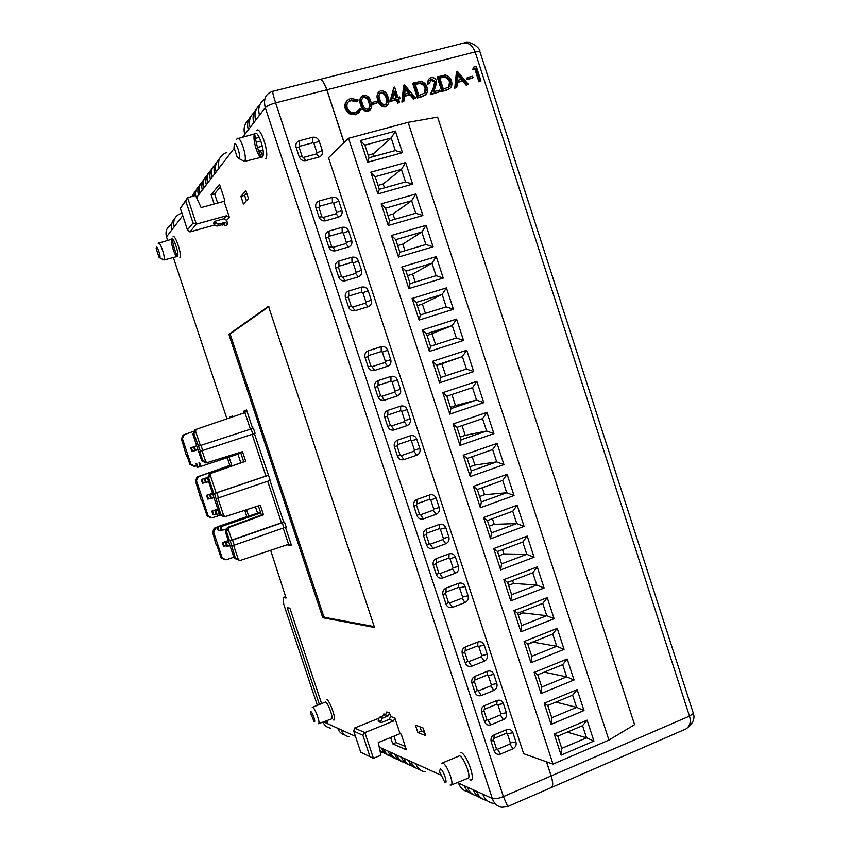 <?xml version="1.0" encoding="UTF-8"?>
<svg xmlns="http://www.w3.org/2000/svg" width="850" height="850" viewBox="0 0 850 850"><rect width="100%" height="100%" fill="white"/><g stroke="black" fill="none" stroke-linecap="round" stroke-linejoin="round"><path stroke-width="1.27" d="M312.226 707.412L312.736 707.349C315.042 707.954 320.418 722.702 318.676 723.669L318.176 723.701M441.703 763.279L442.871 763.162C446.93 764.384 454.229 783.381 451.265 785.028L450.096 785.071M236.704 139.474L237.054 138.773C239.966 134.088 247.881 158.121 244.513 161.415L238.744 158.482M158.227 243.514L158.366 243.249C159.938 240.561 165.835 258.294 163.944 260.004L159.704 257.816M310.824 711.567L310.367 712.736L314.224 721.799C316.083 722.883 312.492 712.098 310.824 711.567M156.347 247.244L156.177 248.614L159.131 257.486L159.832 257.731C160.99 256.647 157.314 245.597 156.347 247.244M234.387 144.096L234.005 147.369L237.394 157.633L239.052 158.259C241.113 156.166 236.183 141.206 234.387 144.096M440.406 768.867L439.429 771.396L444.933 782.574C448.237 784.401 443.466 769.93 440.406 768.867M472.728 69.392L473.811 67.012L476.287 66.374L480.973 80.888L478.986 81.866L474.789 68.861L472.728 69.392L473.811 67.012M467.139 79.73L466.661 78.232L467.426 77.562L472.589 76.224L473.067 77.711L467.139 79.73L467.914 79.061L467.426 77.562M468.276 84.224L466.969 84.564L463.473 80.421L457.364 82.014L456.822 87.231L455.504 87.582L457.353 71.272L468.276 84.224L466.193 85.223L462.708 81.09L457.311 82.493M456.822 87.231L454.75 88.23L456.429 72.006L457.183 71.326M440.215 91.588L430.961 94.021L434.276 86.573L435.402 81.409L431.481 79.199L429.409 83.406L428.188 83.725C427.454 80.686 428.411 78.678 431.056 77.679C433.638 77.233 435.476 78.328 436.581 80.973L435.529 86.944L433.394 91.747L439.726 90.089L440.215 91.588L430.238 94.679L433.553 87.231L434.669 82.067L430.759 79.868L429.834 80.261M429.409 83.406L427.465 84.394L428.921 78.997M425.436 94.956L417.435 98.037L412.664 83.343L420.665 81.356C423.874 81.983 426.009 83.959 427.061 87.284C428.326 92.066 426.764 95.062 422.386 96.273L418.136 97.389L413.366 82.673M399.564 102.266L397.641 103.243L396.536 99.832L389.959 101.554L393.709 87.837L394.634 87.104L397.97 97.336L399.564 96.921L400.053 98.441L398.459 98.855L399.564 102.266L398.321 102.595L397.216 99.184L390.628 100.906L394.389 87.168M400.053 98.441L398.597 99.291M372.289 104.529L371.801 103.009L372.449 102.361L377.836 100.948L378.324 102.478L372.289 104.529L372.938 103.881L372.449 102.361M370.016 110.118L367.933 111.456C364.076 111.382 361.664 109.193 360.687 104.879C359.295 101.703 359.518 98.929 361.367 96.571M344.154 142.545L326.899 89.781C324.349 82.578 321.789 79.061 319.217 79.231M546.582 761.844L551.193 775.944L689.488 716.125L475.15 51.914C471.803 43.956 466.862 41.299 460.317 43.924L320.344 79.305M357.34 101.118L351.39 99.96C347.692 101.224 346.29 103.881 347.183 107.929C348.893 111.796 351.698 113.348 355.598 112.572L359.837 108.757L361.229 109.353L356.033 114.113L349.414 113.018L345.876 108.152C344.76 103.201 346.46 99.949 350.965 98.409L358.158 99.928L357.34 101.118L356.713 101.766L350.774 100.619L348.107 102.043M358.084 111.286L359.476 109.522M359.21 112.498L355.406 114.75L348.797 113.656L345.27 108.8C344.335 105.644 344.93 102.978 347.066 100.799M387.175 105.634L385.146 106.93C381.321 106.866 378.919 104.677 377.942 100.374C376.539 97.176 376.773 94.403 378.664 92.055M415.671 98.037L414.332 98.387L410.763 94.201L404.504 95.838L403.941 101.118L402.581 101.479L404.526 84.957L415.671 98.037L413.631 99.036L410.061 94.86L404.451 96.326M403.941 101.118L401.901 102.117L403.654 85.669L404.345 85M449.777 88.602L441.915 91.609L437.187 76.989L445.134 75.012C448.311 75.639 450.415 77.605 451.467 80.92C452.721 85.669 451.191 88.655 446.856 89.845L442.659 90.95L437.909 76.309M270.651 550.311L286.089 598.028L283.167 597.582L283.772 604.329L317.337 705.298M283.167 597.582L285.642 596.668M171.657 224.4C166.812 227.152 165.091 231.317 166.494 236.906L167.684 240.465M173.347 257.518L226.961 418.827M243.684 411.368L246.553 410.444M255.553 138.337L259.303 137.349M258.942 151.683L260.684 150.917L261.864 154.498L260.621 155.114M257.444 147.464L262.384 146.157M256.148 142.258L260.876 141.015M321.576 703.534L289.882 608.175L287.215 607.697L319.377 704.448M325.327 721.161L327.803 722.277L327.197 720.46M214.179 204.011L211.129 194.799L219.502 184.333L224.825 200.43L224.081 201.301L201.131 207.591L195.564 195.521L187.606 197.678L196.371 224.124L189.922 231.923L187.468 229.893L193.067 223.008L196.371 224.124L226.578 215.741L229.383 217.345L226.621 220.373L223.837 218.779L215.284 221.159L215.762 222.604L218.609 224.188L216.888 226.1L214.062 224.538L215.762 222.604M394.889 718.069L393.561 721.023L389.321 719.398L390.639 716.476L394.889 718.069L400.042 733.688L378.293 742.549L380.949 755.225L373.426 758.317L369.994 756.702L362.897 735.293L364.905 732.604L373.426 758.317M319.186 141.121L322.277 150.556C323 153.754 321.927 155.911 319.037 157.038L305.862 160.597C302.759 161.096 300.539 159.821 299.2 156.761L296.087 147.273C295.364 144.054 296.459 141.886 299.359 140.781L312.566 137.275C315.658 136.797 317.868 138.072 319.186 141.121L313.937 143.406L312.842 142.768L299.678 146.274L299.136 147.358L302.239 156.804L303.344 157.441L316.487 153.903L317.029 152.83L313.937 143.406M333.561 203.278L332.467 202.651L319.377 206.327L318.846 207.421L321.938 216.835L323.032 217.462L336.101 213.743L336.632 212.659L333.561 203.278L338.831 201.11L341.913 210.524C342.646 213.711 341.572 215.889 338.704 217.048L325.603 220.777C322.522 221.319 320.312 220.065 318.984 217.026L315.881 207.57C315.148 204.361 316.232 202.173 319.122 201.025L332.254 197.349C335.325 196.828 337.524 198.082 338.831 201.11M353.111 262.958L352.027 262.342L339.022 266.199L338.481 267.293L341.562 276.686L342.656 277.291L355.651 273.413L356.182 272.319L353.111 262.958L358.424 260.918L361.494 270.3C362.217 273.487 361.154 275.676 358.307 276.877L345.291 280.776C342.221 281.361 340.021 280.139 338.704 277.111L335.601 267.676C334.879 264.467 335.952 262.267 338.831 261.088L351.879 257.231C354.928 256.679 357.117 257.901 358.424 260.918M370.908 366.095L371.992 366.69L384.859 362.546L385.39 361.441L382.33 352.123L381.257 351.539L368.369 355.64L367.837 356.745L370.908 366.095L368.156 366.871L365.075 357.489C364.353 354.291 365.415 352.059 368.263 350.816L381.193 346.715C384.221 346.099 386.389 347.278 387.685 350.274L390.745 359.614C391.467 362.791 390.416 365.011 387.6 366.254L374.691 370.419C371.652 371.057 369.474 369.877 368.156 366.871M394.57 392.169L395.091 391.064L392.041 381.756L390.968 381.172L378.112 385.369L377.591 386.474L380.651 395.813L381.735 396.387L394.57 392.169L397.332 395.962L384.466 400.201C381.427 400.871 379.259 399.691 377.942 396.695L374.871 387.324C374.149 384.136 375.211 381.905 378.048 380.641L390.936 376.444C393.954 375.806 396.111 376.986 397.418 379.971L400.467 389.289C401.189 392.466 400.138 394.697 397.332 395.962M413.939 451.276L414.46 450.16L411.421 440.884L410.348 440.311L397.577 444.667L397.046 445.793L400.106 455.09L401.179 455.664L413.939 451.276L416.744 455.228L403.962 459.638C400.945 460.339 398.777 459.202 397.471 456.206L394.411 446.866C393.688 443.679 394.74 441.437 397.566 440.13L410.369 435.774C413.376 435.094 415.522 436.241 416.819 439.216L419.868 448.513C420.58 451.679 419.539 453.921 416.744 455.228M426.647 533.279L426.126 534.416L429.165 543.671L430.238 544.223L442.882 539.591L443.392 538.464L440.364 529.231L439.301 528.679L426.647 533.279L426.721 529.029L439.418 524.418C442.393 523.685 444.529 524.79 445.814 527.744L448.842 536.998C449.565 540.164 448.534 542.428 445.761 543.788L433.096 548.441C430.1 549.206 427.954 548.101 426.658 545.137L423.608 535.84C422.886 532.653 423.927 530.389 426.721 529.029M445.953 592.131L445.442 593.268L448.471 602.501L449.533 603.043L462.103 598.241L462.602 597.104L459.595 587.903L458.533 587.361L445.953 592.131L446.091 588.062L458.703 583.291C461.667 582.516 463.792 583.599 465.067 586.543L468.084 595.765C468.807 598.921 467.787 601.194 465.035 602.586L452.434 607.421C449.469 608.218 447.334 607.134 446.038 604.18L442.999 594.915C442.276 591.738 443.307 589.454 446.091 588.062M477.307 690.402L478.359 690.912L490.811 685.865L491.321 684.728L488.314 675.559L487.263 675.038L474.799 680.064L474.289 681.211L477.307 690.402L474.991 692.421L471.962 683.198C471.251 680.032 472.271 677.716 475.022 676.271L487.528 671.245C490.461 670.416 492.564 671.457 493.839 674.379L496.846 683.559C497.558 686.704 496.549 689.01 493.829 690.466L481.344 695.534C478.391 696.394 476.276 695.353 474.991 692.421M500.353 714.988L500.862 713.841L497.866 704.692L496.814 704.183L484.383 709.282L483.873 710.43L486.891 719.61L487.942 720.12L500.353 714.988L503.391 719.663L490.949 724.816C488.006 725.688 485.902 724.668 484.617 721.735L481.589 712.523C480.877 709.367 481.897 707.051 484.638 705.585L497.101 700.474C500.034 699.624 502.127 700.655 503.402 703.577L506.398 712.736C507.11 715.881 506.111 718.186 503.391 719.663M493.956 738.448L493.446 739.606L496.453 748.765L497.505 749.275L509.883 744.069L510.382 742.911L507.397 733.784L506.345 733.274L493.956 738.448L494.233 734.846L506.664 729.661C509.586 728.79 511.679 729.81 512.943 732.721L515.939 741.869C516.651 745.014 515.653 747.331 512.943 748.818L500.533 754.056C497.611 754.949 495.507 753.929 494.222 751.007L491.204 741.816C490.493 738.661 491.502 736.334 494.233 734.846M478.752 646.383L477.7 645.862L465.194 650.792L464.684 651.939L467.702 661.141L468.764 661.672L481.259 656.699L481.759 655.562L478.752 646.383L484.266 645.15L487.273 654.341C487.985 657.486 486.976 659.781 484.245 661.215L471.718 666.209C468.764 667.048 466.639 665.996 465.354 663.053L462.326 653.809C461.603 650.643 462.634 648.348 465.396 646.914L477.934 641.973C480.877 641.155 482.991 642.218 484.266 645.15M436.305 562.732L435.795 563.869L438.823 573.112L439.886 573.654L452.498 568.937L453.007 567.8L449.99 558.588L448.928 558.046L436.305 562.732L436.411 558.567L449.066 553.881C452.041 553.116 454.166 554.221 455.451 557.164L458.479 566.398C459.191 569.564 458.171 571.827 455.409 573.208L442.776 577.957C439.79 578.733 437.654 577.639 436.358 574.685L433.309 565.399C432.586 562.222 433.627 559.948 436.411 558.567M416.967 503.795L416.447 504.921L419.496 514.197L420.569 514.749L433.245 510.202L433.766 509.076L430.727 499.832L429.664 499.269L416.967 503.795L417.021 499.439L429.749 494.923C432.735 494.201 434.871 495.327 436.167 498.281L439.195 507.546C439.918 510.712 438.887 512.964 436.103 514.314L423.396 518.893C420.399 519.626 418.243 518.511 416.946 515.536L413.886 506.228C413.174 503.041 414.216 500.777 417.021 499.439M387.855 415.044L387.324 416.16L390.384 425.478L391.467 426.052L404.26 421.749L404.781 420.633L401.742 411.347L400.669 410.763L387.855 415.044L387.812 410.412L400.658 406.13C403.676 405.471 405.832 406.64 407.129 409.615L410.178 418.922C410.89 422.099 409.849 424.331 407.044 425.616L394.219 429.951C391.191 430.631 389.024 429.473 387.717 426.477L384.646 417.116C383.924 413.929 384.976 411.687 387.812 410.412M348.819 296.055L348.288 297.16L351.358 306.531L352.453 307.137L365.404 303.163L365.936 302.069L362.865 292.729L361.781 292.124L348.819 296.055L348.659 291.04L361.664 287.109C364.714 286.524 366.892 287.746 368.188 290.753L371.259 300.114C371.981 303.301 370.929 305.501 368.082 306.712L355.109 310.707C352.038 311.302 349.849 310.091 348.532 307.073L345.44 297.659C344.717 294.461 345.791 292.251 348.659 291.04M331.755 246.787L332.849 247.403L345.886 243.599L346.418 242.516L343.347 233.134L342.252 232.518L329.205 236.289L328.674 237.373L331.755 246.787L328.844 247.095L325.752 237.649C325.019 234.441 326.103 232.252 328.982 231.083L342.072 227.311C345.132 226.769 347.321 228.012 348.638 231.041L351.709 240.433C352.442 243.621 351.369 245.809 348.511 246.978L335.453 250.803C332.371 251.366 330.172 250.123 328.844 247.095M378.123 720.205L379.44 717.294L382.096 718.324L380.779 721.246L378.123 720.205L378.579 721.607L381.246 722.659L380.779 721.246M224.687 559.683L221.032 557.664L226.217 559.768L224.687 559.683M235.429 558.344L240.093 560.511L234.207 558.291L235.429 558.344L230.233 540.727L232.539 540.058L234.249 545.19L231.944 545.859M210.758 517.926L207.071 515.822L212.213 517.799L210.758 517.926M212.585 532.366L214.2 528.243L215.677 528.158L213.679 532.323L212.585 532.366L216.452 545.764L217.058 545.764L221.032 557.664M194.214 466.48L189.922 464.44L190.921 464.132L195.022 466.246L194.214 466.48M184.429 434.488L182.41 438.611L181.433 439.014L183.111 435.062L194.374 431.078M192.844 434.223L194.926 429.93L196.371 429.303L193.906 433.776L192.844 434.223L201.705 460.806L202.799 460.466L207.453 462.57L205.944 463.016L201.705 460.806M211.087 473.461L208.611 477.881L207.496 478.157L209.557 473.843L245.692 461.252L243.727 461.763L240.571 452.264M220.788 514.42L225.441 516.556L223.847 516.704L219.619 514.537L220.788 514.42L214.476 493.478L216.782 492.766L218.492 497.919L216.197 498.631M225.388 531.845L227.439 527.499L229.064 527.414L226.578 531.792L225.388 531.845L234.207 558.291M195.458 481.026L197.094 476.988L198.486 476.638L196.477 480.781L195.458 481.026L201.503 500.969L202.077 500.884L207.071 515.822M181.433 439.014L186.522 456.078L187.074 455.897M186.522 456.078L187.064 455.887L189.922 464.44M200.419 495.89L199.877 496.092M215.358 540.664L214.827 540.887M233.633 545.371L238.393 559.651M228.225 529.157L231.859 540.058L229.564 540.727L226.578 531.792M195.521 431.035L200.366 445.559M198.698 446.123L200.982 445.358L202.704 450.521L200.419 451.276L193.906 433.776M202.799 460.466L199.814 451.488L202.087 450.734L205.742 461.688M210.248 475.192L216.134 492.883L213.849 493.595L208.611 477.881M217.876 498.111L223.741 515.684M268.228 475.352L265.954 476.064L252.11 434.339L254.373 433.585L270.226 480.388L218.492 497.919M269.939 480.494L283.741 522.112L281.456 522.782L267.676 481.259M286.216 527.159L283.921 527.818L282.232 522.739L284.527 522.07L286.216 527.159M255.096 433.341L252.822 434.095L251.122 428.974L253.396 428.219L255.096 433.341L254.373 433.585M243.472 413.164L243.642 411.219L246.542 409.987L252.673 428.464M285.473 527.329L291.529 545.583L288.214 545.562L287.789 544.595M196.371 429.303L244.917 412.675L246.542 409.987M291.529 545.583L288.596 544.319L283.209 528.073M229.808 417.116L230.042 417.764L229.808 417.116L232.464 415.979L232.358 416.978M227.269 457.693L229.84 465.428L197.094 476.988M198.486 476.638L231.636 464.95L229.022 457.109M229.84 465.428L231.636 464.95M196.658 465.736L195.022 466.246M207.453 462.57L242.505 451.658L245.692 461.252M209.557 473.843L243.727 461.763M212.213 517.799L220.649 515.068M214.2 528.243L217.154 527.159M229.213 522.739L248.189 516.173M217.281 527.574L215.677 528.158M246.766 516.301L244.768 510.308M246.532 509.734L248.625 516.024M258.389 505.899L261.418 515.015L263.489 514.834L260.312 505.272L225.441 516.556M261.418 515.015L227.439 527.499M229.064 527.414L263.489 514.834M202.704 450.521L252.822 434.095M200.419 451.276L199.814 451.488M202.087 450.734L252.11 434.339M200.982 445.358L251.122 428.974M240.093 560.511L288.596 544.319M234.249 545.19L283.921 527.818M232.539 540.058L282.232 522.739M229.564 540.727L230.233 540.727M283.741 522.112L284.527 522.07M231.859 540.058L281.456 522.782M216.782 492.766L268.536 475.288M213.849 493.595L214.476 493.478M216.134 492.883L265.954 476.064M226.217 559.768L233.856 557.228M379.026 718.197L354.482 728.067L364.905 732.604L393.561 721.023M354.482 728.067L353.781 731.244L360.729 752.197L369.994 756.702M362.897 735.293L353.781 731.244M193.067 223.008L185.768 200.993L187.606 197.678L180.327 208.356L187.468 229.893M185.768 200.993L180.327 208.356M222.944 224.411L222.179 225.25L221.914 224.697M218.609 224.188L225.038 222.392L227.821 223.986L226.621 220.373M227.821 223.986L226.047 225.898L223.231 224.336L224.984 222.413M383.743 715.551L383.817 713.915L385.836 714.669M389.481 712.959L388.163 715.881L385.464 714.861L386.771 711.96L389.481 712.959L390.639 716.476M382.096 718.324L388.163 715.881M389.321 719.398L381.246 722.659M379.44 717.294L385.464 714.861M216.888 226.1L223.231 224.336M215.284 221.159L213.584 223.093L214.062 224.538M214.837 224.963L189.922 231.923M224.081 201.301L229.383 217.345M344.08 142.619L326.825 89.802C323.744 81.387 320.886 78.062 318.251 79.836L273.137 91.237C272.096 90.472 272.935 94.361 275.644 102.882L503.413 796.609L507.705 806.554M493.287 803.378C488.197 802.421 484.691 799.34 482.789 794.144L492.32 798.479C494.785 799.181 498.483 798.554 503.413 796.609L551.119 775.976C552.978 782.011 553.116 785.846 551.554 787.461L507.524 806.629L501.808 807.309C497.176 806.459 494.009 803.516 492.32 798.479L265.285 107.642C263.213 99.046 265.668 93.617 272.638 91.375M551.554 787.461L550.821 787.78M268.866 306.648L230.382 333.742L230.541 335.251L323.606 615.952L324.392 617.312L374.638 626.694M268.451 306.351L229.096 334.135L229.266 335.633L322.352 616.42L323.138 617.78L374.499 627.47L268.515 306.34M322.936 722.064C324.402 725.433 326.889 727.451 330.384 728.121M323.531 721.841L337.737 728.291C339.033 731.839 341.434 734.081 344.941 735.037M337.737 728.291L341.211 729.874C342.646 733.741 345.323 736.058 349.212 736.822M380.163 751.485L382.309 752.484M379.971 750.582L385.549 753.769M379.238 747.054L381.671 748.234C382.936 751.804 385.273 754.194 388.673 755.427M381.671 748.234L383.796 749.201C385.273 753.249 388.014 755.767 392.009 756.744M383.796 749.201L388.11 751.166C389.406 754.789 391.776 757.212 395.229 758.455M388.11 751.166L390.299 752.154C391.808 756.277 394.591 758.827 398.661 759.804M390.299 752.154L394.74 754.173C396.058 757.86 398.459 760.325 401.965 761.579M394.74 754.173L396.993 755.193C398.533 759.39 401.37 761.982 405.514 762.96M396.993 755.193L401.561 757.276C402.9 761.016 405.344 763.523 408.914 764.787M401.561 757.276L403.888 758.327C405.45 762.599 408.34 765.234 412.558 766.211M416.064 768.092C412.441 766.817 409.944 764.267 408.595 760.463L415.831 763.746C417.52 768.315 420.633 771.035 425.17 771.906M457.321 782.584L458.501 783.126C460.307 788.035 463.632 790.978 468.467 791.945M410.986 761.547C412.579 765.903 415.522 768.57 419.826 769.558M458.501 783.126L464.366 785.782C465.906 790.107 468.722 792.954 472.812 794.325M464.366 785.782L467.351 787.143C469.2 792.168 472.589 795.154 477.53 796.121M467.351 787.143L473.418 789.894C474.991 794.304 477.859 797.204 482.024 798.586M473.418 789.894L476.51 791.297C478.391 796.429 481.865 799.478 486.901 800.424L486.912 800.424M174.728 218.577C171.742 221.637 170.871 225.303 172.104 229.574L182.739 215.645M180.859 213.435C174.919 215.911 172.688 220.384 174.186 226.844M195.213 191.176L192.026 196.477M196.956 188.594L194.097 195.914M198.974 186.15C196.329 188.657 195.128 191.792 195.383 195.564M200.77 183.494C197.954 186.809 197.189 190.666 198.486 195.043L199.771 193.375C198.369 188.498 199.399 184.365 202.842 180.986M204.68 178.245C201.822 181.613 201.046 185.523 202.364 189.975L203.681 188.254C202.268 183.292 203.309 179.095 206.816 175.674M208.718 172.847C205.806 176.258 205.02 180.221 206.348 184.758L207.708 182.984C206.274 177.926 207.336 173.666 210.917 170.191M212.861 167.28C209.907 170.744 209.111 174.771 210.46 179.371L211.863 177.544C210.396 172.401 211.491 168.066 215.135 164.549M226.865 152.363C219.895 155.199 217.292 160.459 219.056 168.119L234.122 148.41M248.699 119.733C244.449 123.611 243.153 128.509 244.821 134.417L250.166 127.415C248.476 121.369 249.804 116.386 254.161 112.444M217.143 161.553C214.136 165.059 213.318 169.15 214.699 173.836L216.134 171.955C214.646 166.706 215.762 162.297 219.491 158.738M251.186 115.951C247.754 119.85 246.808 124.451 248.359 129.774M264.828 98.919C259.431 102.861 257.656 108.279 259.505 115.196L265.285 107.642C266.996 105.921 270.449 104.338 275.644 102.882L326.825 89.802M256.721 108.534C253.215 112.498 252.259 117.183 253.842 122.613L255.712 120.169C253.98 113.996 255.34 108.906 259.803 104.911M263.277 152.83L261.864 154.498M259.218 115.759L259.293 114.484M259.505 115.196L255.712 120.169M253.619 123.069L253.672 122.071M253.842 122.613L250.166 127.415M258.697 151.077L263.054 149.929M219.056 168.119L216.134 171.955M214.699 173.836L211.863 177.544M207.708 182.984L210.46 179.371M206.348 184.758L203.681 188.254M202.364 189.975L199.771 193.375M196.573 197.699L198.486 195.043M248.211 130.146L248.242 129.391M476.51 791.297L482.789 794.144M403.888 758.327L408.595 760.463M551.119 775.976L546.486 761.812M222.148 557.717L213.679 532.323M219.619 514.537L207.496 478.157M208.133 515.716L196.477 480.781M190.921 464.132L182.41 438.611M400.042 733.688L401.221 734.156L406.385 749.796L392.774 743.899L390.66 737.513M425.616 735.558L417.881 732.562L415.427 725.146L423.13 728.025L425.616 735.558M248.466 198.507L245.905 190.761L240.922 196.371L243.429 204L248.466 198.507M240.922 196.371L244.63 195.351L246.404 200.749M417.881 732.562L421.398 731.128L419.985 726.856M220.32 186.788L214.614 193.853L217.653 203.065M214.614 193.853L211.129 194.799M393.954 736.164L396.068 742.549L392.774 743.899M396.068 742.549L405.291 746.491M424.543 732.328L421.398 731.128M244.63 195.351L246.67 193.077M550.896 787.748L551.629 787.429C553.201 785.814 553.053 781.979 551.193 775.944M684.293 729.693L685.982 728.949C690.009 726.028 691.178 721.756 689.488 716.125L693.398 713.458L693.048 712.374M471.229 470.911L470.209 476.595L463.229 455.207L467.171 458.479L471.229 470.911L496.687 461.911L474.916 465.078L472.186 456.726M469.901 466.841L474.916 465.078M486.965 412.409L493.882 433.67L486.625 431.014L482.587 418.636L457.013 427.369L453.029 423.969L486.965 412.409L482.587 418.636M457.013 427.369L461.082 439.822L486.625 431.014L465.226 435.37L460.19 437.102M461.082 439.822L460.02 445.4L453.029 423.969M493.882 433.67L460.02 445.4M374.202 156.347L373.362 153.786L391.223 138.008L364.905 145.127L360.496 140.494L395.42 131.102L402.443 152.681L395.314 150.567L391.223 138.008L395.42 131.102M402.443 152.681L367.593 162.244L360.496 140.494M367.593 162.244L369.027 157.76L395.314 150.567M364.905 145.127L369.027 157.76M412.664 184.11L377.931 193.917L379.323 189.306L405.524 181.932L401.434 169.394L405.652 162.562L412.664 184.11L405.524 181.932M378.048 185.385L383.201 183.94L401.434 169.394L375.201 176.694L379.323 189.306M375.201 176.694L370.844 172.199L405.652 162.562M377.931 193.917L370.844 172.199M394.74 219.311L393.029 214.051L411.644 200.727L385.486 208.208L381.183 203.862L415.873 193.981L422.875 215.486L415.714 213.244L411.644 200.727L415.873 193.981M422.875 215.486L388.259 225.526L381.183 203.862M388.259 225.526L389.598 220.798L415.714 213.244M385.486 208.208L389.598 220.798M404.993 250.718L402.826 244.109L421.823 232.008L395.76 239.668L391.489 235.461L426.084 225.335L433.075 246.808L425.892 244.513L421.823 232.008L426.084 225.335M433.075 246.808L398.554 257.093L391.489 235.461M398.554 257.093L399.861 252.248L425.892 244.513M395.76 239.668L399.861 252.248M410.104 283.634L436.061 275.719L443.243 278.078L408.839 288.607L401.795 267.006L406.013 271.086L410.104 283.634L408.839 288.607M401.795 267.006L436.273 256.636L443.243 278.078M436.273 256.636L431.991 263.245L406.013 271.086M436.061 275.719L431.991 263.245L412.622 274.114L407.511 275.666M442.818 392.679L476.861 381.353L472.504 387.653L446.845 396.217L450.914 408.691L449.82 414.141L442.818 392.679L446.845 396.217M450.914 408.691L476.542 400.053L472.504 387.653M451.902 394.538L455.515 405.609L476.542 400.053L483.788 402.656L449.82 414.141M476.861 381.353L483.788 402.656M440.736 377.506L466.448 369.049L473.684 371.588L439.599 382.84L432.586 361.335L436.666 365.011L440.736 377.506L439.599 382.84M432.586 361.335L466.735 350.253L473.684 371.588M466.735 350.253L462.4 356.628L436.666 365.011M440.736 377.474L466.448 369.049L462.4 356.628L436.826 365.521M430.546 346.269L456.333 337.992L463.547 340.467L429.367 351.475L422.344 329.949L426.466 333.752L430.546 346.269L429.367 351.475M422.344 329.949L456.599 319.101L463.547 340.467M456.599 319.101L452.285 325.55L426.466 333.752M456.333 337.992L452.285 325.55L427.072 335.612M412.069 298.499L446.441 287.895L442.149 294.419L416.245 302.441L420.336 314.978L419.114 320.067L412.069 298.499L416.245 302.441M420.336 314.978L446.207 306.882L442.149 294.419L422.397 304.077L425.425 313.384M446.207 306.882L453.411 309.294L419.114 320.067M446.441 287.895L453.411 309.294M393.029 214.051L387.876 215.528M402.826 244.109L397.704 245.618M373.362 153.786L368.188 155.199M383.201 183.94L384.476 187.85M462.049 425.648L465.226 435.37M445.793 375.806L441.894 363.874M455.515 405.609L450.468 407.309M415.214 282.072L412.622 274.114M435.625 344.632L432.151 333.997M417.297 305.671L422.397 304.077M463.229 455.207L497.048 443.413L492.66 449.554L496.687 461.911L503.965 464.642L470.209 476.595M497.048 443.413L503.965 464.642M492.66 449.554L467.171 458.479M521.698 625.568L546.763 615.697L554.104 618.715L520.891 631.847L513.963 610.629L517.682 613.243L521.698 625.568L520.891 631.847M513.963 610.629L547.251 597.656L554.104 618.715M547.251 597.656L542.767 603.436L517.682 613.243M518.213 614.879L523.154 612.946L546.763 615.697L542.767 603.436M503.848 579.647L537.242 566.907L532.78 572.762L507.609 582.388L511.636 594.734L510.786 600.897L503.848 579.647L507.609 582.388M511.636 594.734L536.775 585.044L532.78 572.762M512.561 580.497L513.528 583.461L536.775 585.044L544.106 587.998L510.786 600.897M537.242 566.907L544.106 587.998M501.564 563.858L526.777 554.338L534.097 557.239L500.671 569.904L493.723 548.611L497.526 551.491L501.564 563.858L500.671 569.904M493.723 548.611L527.223 536.106L534.097 557.239M527.223 536.106L522.771 542.034L497.526 551.491M498.929 555.804L503.901 553.934L526.777 554.338L522.771 542.034M483.576 517.533L517.183 505.261L512.752 511.264L487.422 520.54L491.459 532.918L490.535 538.847L483.576 517.533L487.422 520.54M491.459 532.918L516.768 523.579L512.752 511.264M492.405 518.712L494.254 524.365L516.768 523.579L524.067 526.416L490.535 538.847M517.183 505.261L524.067 526.416M480.377 507.748L473.408 486.391L477.307 489.536L481.355 501.936L506.738 492.766L514.027 495.55L480.377 507.748L481.355 501.936M482.311 487.741L484.596 494.743L506.738 492.766L502.711 480.431L477.307 489.536M502.711 480.431L507.121 474.364L514.027 495.55M473.408 486.391L507.121 474.364M541.779 687.076L566.674 676.866L574.048 680L541.046 693.589L534.14 672.446L537.763 674.794L541.779 687.076L541.046 693.589M534.14 672.446L567.216 659.005L574.048 680M567.216 659.005L562.7 664.647L537.763 674.794M544.223 672.159L566.674 676.866L562.7 664.647M552.744 634.068L527.733 644.045L524.057 641.559L557.239 628.362L564.081 649.379L556.729 646.308L552.744 634.068L557.239 628.362M564.081 649.379L530.974 662.745L524.057 641.559M530.974 662.745L531.749 656.349L556.729 646.308L532.653 642.079M527.733 644.045L531.749 656.349M551.788 717.761L576.608 707.37L583.992 710.568L551.097 724.391L544.202 703.279L547.782 705.5L551.788 717.761L551.097 724.391M544.202 703.279L577.182 689.616L583.992 710.568M577.182 689.616L572.634 695.173L547.782 705.5M555.9 702.121L576.608 707.37L572.634 695.173M561.786 748.393L586.532 737.832L593.927 741.083L561.138 755.14L554.253 734.06L557.791 736.143L561.786 748.393L561.138 755.14M554.253 734.06L587.116 720.162L593.927 741.083M587.116 720.162L582.558 725.656L557.791 736.143M567.269 732.126L586.532 737.832L582.558 725.656M484.596 494.743L479.591 496.549M494.254 524.365L489.271 526.192M503.901 553.934L502.499 549.631M513.528 583.461L508.576 585.363M523.154 612.946L522.612 611.309M527.829 644.343L532.748 642.377M348.532 138.274L408.127 122.326L437.612 117.119L634.589 724.668L608.929 740.095L553.021 764.129L523.674 753.727L328.546 157.749L348.532 138.274L553.021 764.129M408.127 122.326L608.929 740.095M237.947 454.155L240.816 462.793M255.457 506.844L257.497 512.964M217.069 526.936L218.312 530.655L219.066 530.623L217.823 526.894L217.069 526.936L260.461 512.146L260.663 512.763L220.256 526.745L221.51 530.506L226.769 528.913M227.609 546.454L226.355 542.683L225.579 542.683L226.833 546.454L229.989 545.626M226.355 542.683L228.724 541.854M225.579 542.683L228.65 541.609M224.336 546.433L223.093 542.693L222.328 542.704L223.571 546.423L226.567 545.647M223.093 542.693L228.395 540.844M222.328 542.704L228.31 540.611M219.066 530.623L221.298 529.847M217.823 526.894L260.461 512.146M222.286 530.474L221.021 526.702L260.738 512.964M221.021 526.702L220.256 526.745M213.786 514.803L212.542 511.073L211.809 511.158L213.053 514.888L216.028 514.038M212.542 511.073L217.855 509.256M211.809 511.158L217.812 509.108M216.952 514.484L215.688 510.701L214.933 510.786L216.197 514.558L219.332 513.666M215.688 510.701L218.067 509.883M214.933 510.786L218.014 509.734M211.607 498.472L210.343 494.689L209.61 494.817L210.874 498.589L213.998 497.664M210.343 494.689L212.734 493.882M209.61 494.817L212.702 493.776M208.505 498.971L207.262 495.231L206.539 495.359L207.782 499.099L210.747 498.217M207.262 495.231L212.585 493.436M206.539 495.359L212.553 493.329M206.263 482.449L205.009 478.667L204.287 478.837L205.541 482.609L208.654 481.652M205.009 478.667L207.676 477.774M204.287 478.837L207.719 477.689M203.224 483.129L201.981 479.389L201.269 479.559L202.512 483.289L205.466 482.386M201.981 479.389L207.836 477.434M201.269 479.559L207.878 477.349M200.919 466.416L199.654 462.623L198.953 462.836L200.207 466.618L240.869 453.188M199.654 462.623L198.953 462.836M197.933 467.277L196.69 463.526L195.999 463.739L197.242 467.479L200.186 466.533M196.69 463.526L195.999 463.739M194.873 450.617L195.574 450.362L194.31 446.569L193.609 446.834L194.873 450.617L197.976 449.597M195.574 450.362L197.965 449.586M194.31 446.569L196.701 445.793M191.388 447.652L190.719 447.908L191.962 451.647L197.997 449.671L192.642 451.403L191.388 447.652L193.641 446.919M191.962 451.647L192.642 451.403M345.876 108.152L345.27 108.8M349.414 113.018L348.797 113.656M356.108 114.091L355.481 114.729M351.39 99.96L350.774 100.619M368.581 110.819C364.714 110.744 362.302 108.556 361.324 104.231C359.539 100.109 360.251 97.091 363.481 95.168C367.37 95.221 369.846 97.421 370.876 101.734C372.598 105.878 371.832 108.906 368.581 110.819L367.933 111.456M362.589 103.891C363.279 107.291 365.118 109.087 368.124 109.278L370.303 105.942L369.612 102.064C368.868 98.706 366.998 96.911 364.013 96.688C361.601 98.292 361.123 100.693 362.589 103.891M361.324 104.231L360.687 104.879M364.013 96.688L362.451 97.793M369.006 108.864L369.654 106.579L368.974 102.712C368.22 99.354 366.361 97.569 363.386 97.346M370.303 105.942L369.654 106.579M369.612 102.064L368.974 102.712M378.324 102.478L372.938 103.881M385.804 106.293C381.979 106.218 379.578 104.029 378.601 99.726C376.826 95.625 377.538 92.618 380.736 90.706C384.604 90.759 387.047 92.948 388.078 97.251C389.789 101.373 389.034 104.391 385.804 106.293L385.146 106.93M379.854 99.386C380.545 102.776 382.373 104.561 385.348 104.762L387.515 101.437L386.835 97.569C386.081 94.233 384.232 92.438 381.267 92.214C378.877 93.808 378.399 96.209 379.854 99.386M378.601 99.726L377.942 100.374M381.267 92.214L379.737 93.277M386.187 104.38L386.846 102.085L386.166 98.228C385.422 94.881 383.562 93.107 380.609 92.873M387.515 101.437L386.846 102.085M386.835 97.569L386.166 98.228M392.583 98.749L396.716 97.665L394.634 91.248L392.583 98.749M390.628 100.906L389.959 101.554M397.216 99.184L396.536 99.832M398.321 102.595L397.641 103.243M395.898 97.877L394.23 92.735M405.354 87.858L404.685 94.148L409.615 92.863L405.354 87.858M402.581 101.479L401.901 102.117M410.763 94.201L410.061 94.86M414.332 98.387L413.631 99.036M408.595 93.128L405.216 89.165M418.88 95.561L425.276 92.788L426.169 90.578L425.829 87.603C424.915 84.83 423.109 83.268 420.399 82.928L415.087 83.863L418.88 95.561M418.136 97.389L417.435 98.037M424.405 93.638L425.117 88.262C424.203 85.499 422.397 83.938 419.698 83.598L415.236 84.309M425.829 87.603L425.117 88.262M420.399 82.928L419.698 83.598M431.481 79.199L430.759 79.868M435.402 81.409L434.669 82.067M434.276 86.573L433.553 87.231M430.961 94.021L430.238 94.679M428.188 83.725L427.465 84.394M443.392 89.133L449.406 86.743L450.585 84.192L450.256 81.228C449.342 78.476 447.557 76.925 444.879 76.574L439.62 77.499L443.392 89.133M442.659 90.95L441.915 91.609M448.757 87.295L449.501 81.897C448.598 79.146 446.813 77.594 444.136 77.254L439.769 77.945M450.256 81.228L449.501 81.897M444.879 76.574L444.136 77.254M458.171 74.141L457.534 80.346L462.347 79.093L458.171 74.141M455.504 87.582L454.75 88.23M463.473 80.421L462.708 81.09M466.969 84.564L466.193 85.223M461.263 79.379L458.033 75.544M473.067 77.711L467.914 79.061M480.973 80.888L479.772 81.207L475.564 68.17L474.789 68.861M475.564 68.17L473.503 68.712M479.772 81.207L478.986 81.866M331.383 718.877L331.659 718.771C333.529 717.751 327.994 702.621 325.539 702.036L312.513 707.296M467.67 778.419L468.169 778.218C471.357 776.475 463.834 757.021 459.542 755.831L442.266 763.024M254.809 133.79L254.788 133.811C251.919 136.808 257.231 156.336 261.163 157.303L262.438 156.984C266.071 153.563 257.975 128.934 254.809 133.79M176.991 256.562L177.501 256.424C179.541 254.639 173.496 236.449 171.796 239.232L171.785 239.243C170.074 240.879 174.664 256.169 176.981 256.551M177.778 256.371L163.944 260.004M326.666 699.561C330.151 700.485 337.322 722.086 333.434 719.929M460.976 752.484C467.33 754.375 476.871 783.392 469.944 779.737M256.36 130.677C260.227 124.716 270.098 154.711 265.636 158.844M172.975 236.874C175.058 233.463 182.41 255.606 179.913 257.752M326.899 89.781L475.15 51.914L479.846 51.414L480.112 52.243M317.029 152.83L322.277 150.556M312.566 137.275L312.842 142.768M316.487 153.903L319.037 157.038M299.359 140.781L299.678 146.274M303.344 157.441L305.862 160.597M296.087 147.273L299.136 147.358M302.239 156.804L299.2 156.761M332.254 197.349L332.467 202.651M319.122 201.025L319.377 206.327M336.632 212.659L341.913 210.524M315.881 207.57L318.846 207.421M336.101 213.743L338.704 217.048M318.984 217.026L321.938 216.835M323.032 217.462L325.603 220.777M351.879 257.231L352.027 262.342M338.831 261.088L339.022 266.199M356.182 272.319L361.494 270.3M335.601 267.676L338.481 267.293M355.651 273.413L358.307 276.877M338.704 277.111L341.562 276.686M342.656 277.291L345.291 280.776M374.691 370.419L371.992 366.69M387.6 366.254L384.859 362.546M367.837 356.745L365.075 357.489M390.745 359.614L385.39 361.441M368.369 355.64L368.263 350.816M387.685 350.274L382.33 352.123M381.257 351.539L381.193 346.715M400.467 389.289L395.091 391.064M397.418 379.971L392.041 381.756M381.735 396.387L384.466 400.201M390.936 376.444L390.968 381.172M380.651 395.813L377.942 396.695M378.048 380.641L378.112 385.369M377.591 386.474L374.871 387.324M419.868 448.513L414.46 450.16M416.819 439.216L411.421 440.884M401.179 455.664L403.962 459.638M410.369 435.774L410.348 440.311M400.106 455.09L397.471 456.206M397.566 440.13L397.577 444.667M397.046 445.793L394.411 446.866M423.608 535.84L426.126 534.416M426.658 545.137L429.165 543.671M439.301 528.679L439.418 524.418M433.096 548.441L430.238 544.223M440.364 529.231L445.814 527.744M445.761 543.788L442.882 539.591M443.392 538.464L448.842 536.998M442.999 594.915L445.442 593.268M446.038 604.18L448.471 602.501M458.533 587.361L458.703 583.291M452.434 607.421L449.533 603.043M459.595 587.903L465.067 586.543M465.035 602.586L462.103 598.241M462.602 597.104L468.084 595.765M481.344 695.534L478.359 690.912M493.829 690.466L490.811 685.865M474.289 681.211L471.962 683.198M496.846 683.559L491.321 684.728M474.799 680.064L475.022 676.271M493.839 674.379L488.314 675.559M487.263 675.038L487.528 671.245M506.398 712.736L500.862 713.841M503.402 703.577L497.866 704.692M487.942 720.12L490.949 724.816M497.101 700.474L496.814 704.183M486.891 719.61L484.617 721.735M484.638 705.585L484.383 709.282M483.873 710.43L481.589 712.523M491.204 741.816L493.446 739.606M494.222 751.007L496.453 748.765M506.345 733.274L506.664 729.661M500.533 754.056L497.505 749.275M507.397 733.784L512.943 732.721M512.943 748.818L509.883 744.069M510.382 742.911L515.939 741.869M477.934 641.973L477.7 645.862M465.396 646.914L465.194 650.792M481.759 655.562L487.273 654.341M462.326 653.809L464.684 651.939M481.259 656.699L484.245 661.215M465.354 663.053L467.702 661.141M468.764 661.672L471.718 666.209M433.309 565.399L435.795 563.869M436.358 574.685L438.823 573.112M448.928 558.046L449.066 553.881M442.776 577.957L439.886 573.654M449.99 558.588L455.451 557.164M455.409 573.208L452.498 568.937M453.007 567.8L458.479 566.398M413.886 506.228L416.447 504.921M416.946 515.536L419.496 514.197M429.664 499.269L429.749 494.923M423.396 518.893L420.569 514.749M430.727 499.832L436.167 498.281M436.103 514.314L433.245 510.202M433.766 509.076L439.195 507.546M384.646 417.116L387.324 416.16M387.717 426.477L390.384 425.478M400.669 410.763L400.658 406.13M394.219 429.951L391.467 426.052M401.742 411.347L407.129 409.615M407.044 425.616L404.26 421.749M404.781 420.633L410.178 418.922M345.44 297.659L348.288 297.16M348.532 307.073L351.358 306.531M361.781 292.124L361.664 287.109M355.109 310.707L352.453 307.137M362.865 292.729L368.188 290.753M368.082 306.712L365.404 303.163M365.936 302.069L371.259 300.114M335.453 250.803L332.849 247.403M348.511 246.978L345.886 243.599M328.674 237.373L325.752 237.649M351.709 240.433L346.418 242.516M329.205 236.289L328.982 231.083M348.638 231.041L343.347 233.134M342.252 232.518L342.072 227.311M288.214 545.562L287.969 544.808M243.907 412.038L243.642 411.219M250.41 429.207L244.917 412.675M232.464 415.979L232.751 416.84M223.784 218.801L226.525 215.751M230.382 333.742L229.096 334.135L230.371 333.763M324.392 617.312L323.138 617.78M323.606 615.952L322.352 616.42M230.541 335.251L229.266 335.633M341.211 729.874L355.47 736.344M415.831 763.746L440.3 774.86M166.494 236.906L172.104 229.574M242.696 137.19L244.821 134.417M422.386 96.273L421.674 96.921M416.054 83.608L415.353 84.277M446.856 89.845L446.112 90.504M440.576 77.244L439.843 77.924M244.502 161.426L262.055 157.091C257.922 153.967 254.405 134.024 254.788 133.811L238.308 138.444M158.886 243.089L171.785 239.243C171.998 236.162 173.602 250.187 177.65 256.169M332.01 718.718L318.676 723.669M468.18 778.207L451.265 785.028M243.907 412.133L244.173 412.93M223.837 218.779L226.578 215.741M225.038 222.392L223.284 224.315M551.629 787.429L685.982 728.949C692.707 724.083 695.173 718.919 693.398 713.458L479.846 51.414C480.994 49.183 471.336 40.237 464.27 42.755M355.406 114.75L356.033 114.113"/></g></svg>

